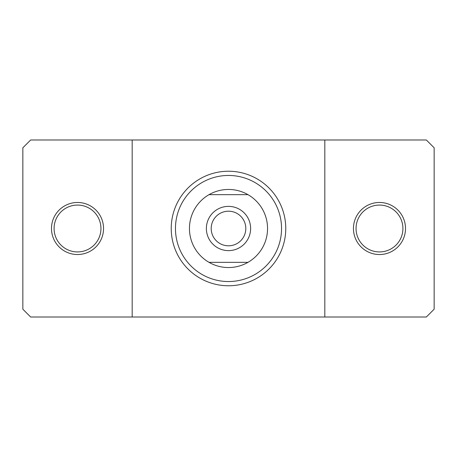 <?xml version="1.0" encoding="UTF-8"?>
<svg xmlns="http://www.w3.org/2000/svg" width="457" height="457" viewBox="0 0 457 457"><rect width="100%" height="100%" fill="white"/><g stroke="black" fill="none" stroke-linecap="round" stroke-linejoin="round"><path stroke-width="0.69" d="M285.768 228.5A57.268 57.268 0 0 1 199.863 278.096A57.268 57.268 0 0 1 199.863 178.904A57.268 57.268 0 0 1 285.768 228.5M175.459 228.5A53.041 53.041 0 0 0 255.023 274.434A53.041 53.041 0 0 0 255.023 182.566A53.041 53.041 0 0 0 175.459 228.5M324.818 139.991L426.341 139.991L434.15 147.8L434.15 309.2L426.341 317.009L30.659 317.009L22.85 309.2L22.85 147.8L30.659 139.991L324.818 139.991L324.818 317.009M132.182 317.009L132.182 139.991M356.054 228.5A23.427 23.427 0 0 1 391.198 208.209A23.427 23.427 0 0 1 391.198 248.791A23.427 23.427 0 0 1 356.054 228.5M353.45 228.5A26.032 26.032 0 0 0 392.5 251.042A26.032 26.032 0 0 0 392.5 205.958A26.032 26.032 0 0 0 353.45 228.5M54.086 228.5A23.427 23.427 0 0 1 89.229 208.209A23.427 23.427 0 0 1 89.229 248.791A23.427 23.427 0 0 1 54.086 228.5M51.487 228.5A26.032 26.032 0 0 0 90.532 251.042A26.032 26.032 0 0 0 90.532 205.958A26.032 26.032 0 0 0 51.487 228.5M250.625 228.5A22.125 22.125 0 0 1 217.435 247.66A22.125 22.125 0 0 1 217.435 209.34A22.125 22.125 0 0 1 250.625 228.5M245.803 228.5A17.303 17.303 0 0 0 219.846 213.516A17.303 17.303 0 0 0 219.846 243.484A17.303 17.303 0 0 0 245.803 228.5M247.98 262.341A39.045 39.045 0 0 1 209.02 262.341L247.98 262.341A39.045 39.045 0 0 0 247.98 194.659L209.02 194.659A39.045 39.045 0 0 1 247.98 194.659M209.02 262.341A39.045 39.045 0 0 1 209.02 194.659"/></g></svg>
